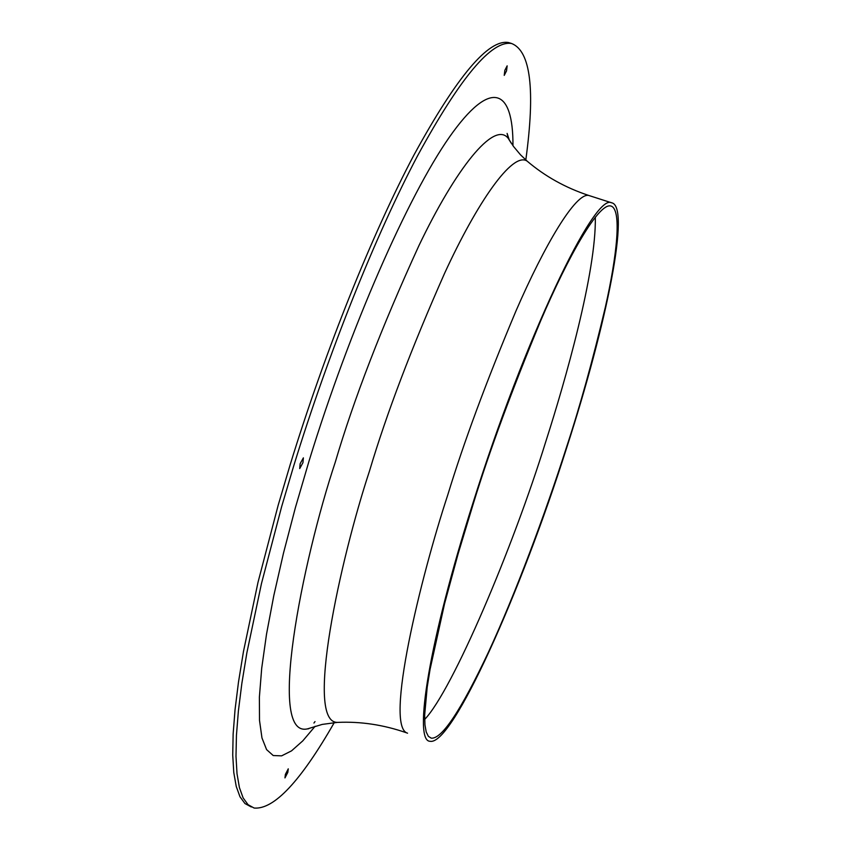 <?xml version="1.0" encoding="UTF-8"?>
<svg xmlns="http://www.w3.org/2000/svg" width="851" height="851" viewBox="0 0 851 851"><rect width="100%" height="100%" fill="white"/><g stroke="black" fill="none" stroke-linecap="round" stroke-linejoin="round"><path stroke-width="1.28" d="M506.536 70.878L507.153 65.846L504.845 70.335L504.228 75.367L506.536 70.878M566.223 448.126C579.712 407.321 592.764 360.324 605.359 307.126C616.805 256.321 622.4 208.325 610.55 205.931C598.54 203.336 568.681 255.172 540.598 320.965C511.845 390.29 489.463 451.03 473.454 503.196L458.125 553.788L444.594 603.604L430.074 669.301L427.202 687.161L424.66 715.106L424.957 724.935L426.213 731.977L428.351 736.328L431.255 738.157C441.882 739.232 460.997 710.436 488.634 651.781C515.727 593.158 545.448 513.142 566.223 448.126M472.784 503.601C429.319 639.835 412.948 741.657 430.106 741.285C452.264 745.923 520.461 593.434 566.66 447.86C607.114 322.795 630.772 205.559 611.518 202.772C594.381 192.677 524.397 339.038 472.784 503.601M251.311 806.982L244.971 803.557L239.982 796.759L236.238 786.441L233.78 772.538L232.727 755.103L233.131 734.115L235.036 709.777L238.482 682.119L243.471 651.515L257.991 582.382L278.149 505.334L290.095 464.976C325.22 350.633 372.451 233.302 414.043 154.839C456.955 76.377 488.463 38.944 508.568 42.55L511.504 43.486M525.812 159.956C535.364 89.898 530.662 51.081 511.674 43.529C491.708 39.965 460.306 77.43 417.479 155.946C375.972 234.451 328.784 351.825 293.627 466.188L281.67 506.558L261.459 583.616L246.886 652.738L241.865 683.342L238.386 710.989L236.44 735.317L235.993 756.305L237.014 773.719L239.418 787.611L243.131 797.908L248.077 804.706L254.13 808.046C273.99 809.716 300.69 781.239 334.262 722.605M315.115 726.286L302.786 740.87L291.531 750.859L281.607 755.858L273.214 755.539L266.597 749.625L261.97 737.955L259.512 720.425L259.385 697.107L261.704 668.269L266.512 634.218L273.809 595.604L283.479 553.15L295.382 507.675L309.264 460.306C349.899 328.156 407.959 196.294 449.36 137.192C490.91 77.781 513.291 88.642 512.962 145.681M287.819 772.368L284.957 777.91L285.393 774.378L288.266 768.836L287.819 772.368M302.945 462.678L299.712 468.561L300.126 463.742L303.371 457.859L302.945 462.678M595.317 217.058C596.391 272.16 565.085 381.556 545.895 441.254C512.834 548.108 452.551 690.214 424.66 719.457M407.555 733.179C384.131 726.892 420.809 576.765 447.743 495.005C463.827 442.233 486.57 380.886 515.972 310.955C544.746 244.609 575.723 192.539 588.701 195.443L611.518 202.772M406.172 732.69C383.482 724.818 360.728 721.382 337.911 722.382C304.062 724.244 340.347 559.224 369.547 470.848C386.577 413.65 411.629 347.708 444.711 273.033C477.166 202.506 512.43 151.404 527.024 161.03L529.418 163.03M315.008 721.595L313.934 723.042M337.113 722.425L322.252 724.403L309.53 728.254C265.289 744.231 302.658 559.979 335.198 462.423C353.803 399.204 381.705 326.944 418.915 245.652C455.413 169.296 494.08 119.948 508.249 138.362L511.217 143.17M509.387 140.287L507.111 133.416L508.249 138.362L513.578 146.532L520.461 154.754L527.024 161.03C544.853 176.253 565.404 187.72 588.701 195.443M508.568 42.55L511.664 43.518M309.53 728.254L308.009 728.935"/></g></svg>
